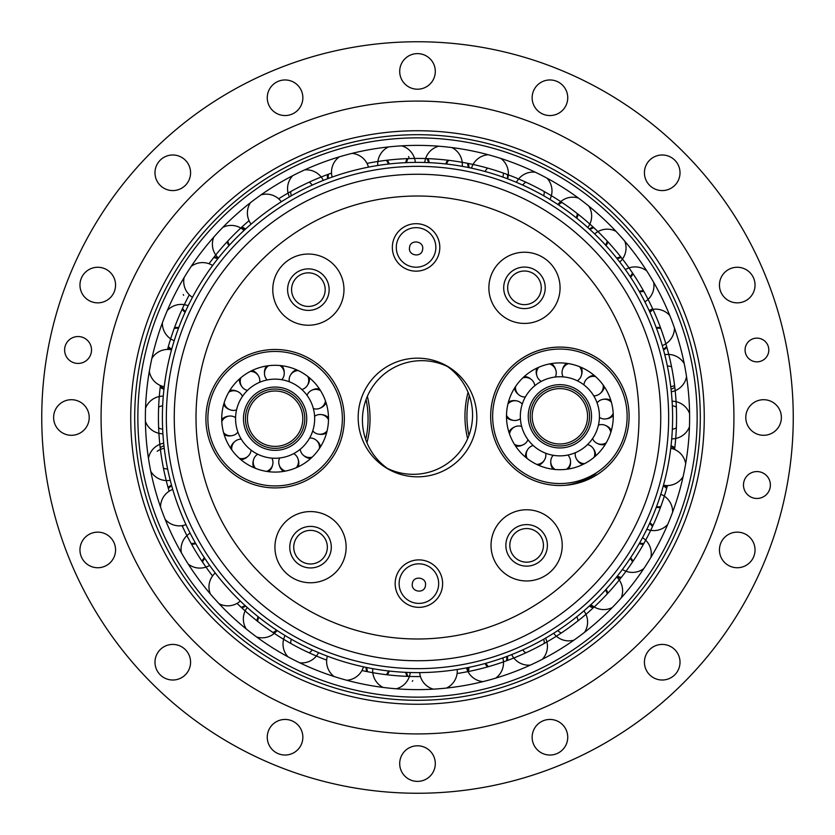 <?xml version="1.0" encoding="UTF-8"?>
<svg xmlns="http://www.w3.org/2000/svg" width="835" height="835" viewBox="0 0 835 835"><rect width="100%" height="100%" fill="white"/><g stroke="black" fill="none" stroke-linecap="round" stroke-linejoin="round"><path stroke-width="1.25" d="M417.5 793.25A375.75 375.75 0 0 0 793.25 417.5A375.75 375.75 0 0 0 417.5 41.75A375.75 375.75 0 0 0 41.75 417.5A375.75 375.75 0 0 0 417.5 793.25M417.5 89.209A17.796 17.796 0 0 0 435.296 71.413A17.796 17.796 0 0 0 417.5 53.617A17.796 17.796 0 0 0 399.704 71.413A17.796 17.796 0 0 0 417.5 89.209M285.059 115.554A17.796 17.796 0 0 0 302.855 97.758A17.796 17.796 0 0 0 285.059 79.962A17.796 17.796 0 0 0 267.263 97.758A17.796 17.796 0 0 0 285.059 115.554M172.782 190.578A17.796 17.796 0 0 0 190.578 172.782A17.796 17.796 0 0 0 172.782 154.986A17.796 17.796 0 0 0 154.986 172.782A17.796 17.796 0 0 0 172.782 190.578M97.758 302.855A17.796 17.796 0 0 0 115.554 285.059A17.796 17.796 0 0 0 97.758 267.263A17.796 17.796 0 0 0 79.962 285.059A17.796 17.796 0 0 0 97.758 302.855M71.413 435.296A17.796 17.796 0 0 0 89.209 417.5A17.796 17.796 0 0 0 71.413 399.704A17.796 17.796 0 0 0 53.617 417.5A17.796 17.796 0 0 0 71.413 435.296M97.758 567.737A17.796 17.796 0 0 0 115.554 549.941A17.796 17.796 0 0 0 97.758 532.145A17.796 17.796 0 0 0 79.962 549.941A17.796 17.796 0 0 0 97.758 567.737M172.782 680.014A17.796 17.796 0 0 0 190.578 662.218A17.796 17.796 0 0 0 172.782 644.422A17.796 17.796 0 0 0 154.986 662.218A17.796 17.796 0 0 0 172.782 680.014M285.059 755.038A17.796 17.796 0 0 0 302.855 737.242A17.796 17.796 0 0 0 285.059 719.446A17.796 17.796 0 0 0 267.263 737.242A17.796 17.796 0 0 0 285.059 755.038M417.5 781.383A17.796 17.796 0 0 0 435.296 763.587A17.796 17.796 0 0 0 417.5 745.791A17.796 17.796 0 0 0 399.704 763.587A17.796 17.796 0 0 0 417.5 781.383M549.941 755.038A17.796 17.796 0 0 0 567.737 737.242A17.796 17.796 0 0 0 549.941 719.446A17.796 17.796 0 0 0 532.145 737.242A17.796 17.796 0 0 0 549.941 755.038M662.218 680.014A17.796 17.796 0 0 0 680.014 662.218A17.796 17.796 0 0 0 662.218 644.422A17.796 17.796 0 0 0 644.422 662.218A17.796 17.796 0 0 0 662.218 680.014M737.242 567.737A17.796 17.796 0 0 0 755.038 549.941A17.796 17.796 0 0 0 737.242 532.145A17.796 17.796 0 0 0 719.446 549.941A17.796 17.796 0 0 0 737.242 567.737M763.587 435.296A17.796 17.796 0 0 0 781.383 417.5A17.796 17.796 0 0 0 763.587 399.704A17.796 17.796 0 0 0 745.791 417.5A17.796 17.796 0 0 0 763.587 435.296M737.242 302.855A17.796 17.796 0 0 0 755.038 285.059A17.796 17.796 0 0 0 737.242 267.263A17.796 17.796 0 0 0 719.446 285.059A17.796 17.796 0 0 0 737.242 302.855M662.218 190.578A17.796 17.796 0 0 0 680.014 172.782A17.796 17.796 0 0 0 662.218 154.986A17.796 17.796 0 0 0 644.422 172.782A17.796 17.796 0 0 0 662.218 190.578M549.941 115.554A17.796 17.796 0 0 0 567.737 97.758A17.796 17.796 0 0 0 549.941 79.962A17.796 17.796 0 0 0 532.145 97.758A17.796 17.796 0 0 0 549.941 115.554M756.938 471.566A13.444 13.444 0 0 0 743.484 485.02A13.444 13.444 0 0 0 756.938 498.464A13.444 13.444 0 0 0 770.381 485.02A13.444 13.444 0 0 0 756.938 471.566M78.062 336.536A13.444 13.444 0 0 0 64.619 349.98A13.444 13.444 0 0 0 78.062 363.434A13.444 13.444 0 0 0 91.516 349.98A13.444 13.444 0 0 0 78.062 336.536M756.938 338.123A11.867 11.867 0 0 0 745.071 349.98A11.867 11.867 0 0 0 756.938 361.847A11.867 11.867 0 0 0 768.805 349.98A11.867 11.867 0 0 0 756.938 338.123M417.5 733.923A316.423 316.423 0 0 0 733.923 417.5A316.423 316.423 0 0 0 417.5 101.077A316.423 316.423 0 0 0 101.077 417.5A316.423 316.423 0 0 0 417.5 733.923M366.043 667.374A11.867 11.867 0 0 0 366.763 671.549M387.252 674.795A11.867 11.867 0 0 0 389.225 671.048M291.342 639.245A11.867 11.867 0 0 0 290.737 643.441M309.221 652.855A11.867 11.867 0 0 0 312.259 649.901M258.213 616.773A11.867 11.867 0 0 0 256.95 620.822M273.734 633.024A11.867 11.867 0 0 0 277.199 630.571M241.795 607.88A11.867 11.867 0 0 0 245.594 606.001M204.429 557.801A11.867 11.867 0 0 0 201.976 561.266M191.559 544.263A11.867 11.867 0 0 0 195.755 543.658M171.499 485.093A11.867 11.867 0 0 0 168.106 487.63M163.952 445.775A11.867 11.867 0 0 0 160.205 447.748M163.451 468.237A11.867 11.867 0 0 0 167.626 468.957M162.658 405.768A11.867 11.867 0 0 0 158.64 407.125M158.64 427.875A11.867 11.867 0 0 0 162.658 429.232M160.205 387.252A11.867 11.867 0 0 0 163.952 389.225M178.753 327.591A11.867 11.867 0 0 0 174.515 327.644M168.106 347.37A11.867 11.867 0 0 0 171.112 349.708M182.145 309.221A11.867 11.867 0 0 0 185.099 312.259M218.227 258.213A11.867 11.867 0 0 0 214.177 256.95M245.594 228.999A11.867 11.867 0 0 0 241.795 227.12M227.12 241.795A11.867 11.867 0 0 0 228.999 245.594M312.259 185.099A11.867 11.867 0 0 0 309.221 182.145M290.737 191.559A11.867 11.867 0 0 0 291.342 195.755M327.644 174.515A11.867 11.867 0 0 0 327.591 178.753M389.225 163.952A11.867 11.867 0 0 0 387.252 160.205M429.232 162.658A11.867 11.867 0 0 0 427.875 158.64M407.125 158.64A11.867 11.867 0 0 0 405.768 162.658M468.957 167.626A11.867 11.867 0 0 0 468.237 163.451M447.748 160.205A11.867 11.867 0 0 0 445.775 163.952M507.409 178.753A11.867 11.867 0 0 0 507.356 174.515M487.63 168.106A11.867 11.867 0 0 0 485.093 171.499M543.658 195.755A11.867 11.867 0 0 0 544.263 191.559M525.779 182.145A11.867 11.867 0 0 0 522.741 185.099M576.787 218.227A11.867 11.867 0 0 0 578.05 214.177M561.266 201.976A11.867 11.867 0 0 0 557.801 204.429M606.001 245.594A11.867 11.867 0 0 0 607.88 241.795M593.205 227.12A11.867 11.867 0 0 0 589.406 228.999M630.571 277.199A11.867 11.867 0 0 0 633.024 273.734M620.822 256.95A11.867 11.867 0 0 0 616.773 258.213M649.901 312.259A11.867 11.867 0 0 0 652.855 309.221M643.441 290.737A11.867 11.867 0 0 0 639.245 291.342M663.501 349.907A11.867 11.867 0 0 0 666.894 347.37M660.485 327.644A11.867 11.867 0 0 0 656.247 327.591M671.048 389.225A11.867 11.867 0 0 0 674.795 387.252M671.549 366.763A11.867 11.867 0 0 0 667.374 366.043M672.342 429.232A11.867 11.867 0 0 0 676.36 427.875M676.36 407.125A11.867 11.867 0 0 0 672.342 405.768M674.795 447.748A11.867 11.867 0 0 0 671.048 445.775M656.247 507.409A11.867 11.867 0 0 0 660.485 507.356M666.894 487.63A11.867 11.867 0 0 0 663.888 485.292M639.245 543.658A11.867 11.867 0 0 0 643.441 544.263M652.855 525.779A11.867 11.867 0 0 0 649.901 522.741M616.773 576.787A11.867 11.867 0 0 0 620.822 578.05M633.024 561.266A11.867 11.867 0 0 0 630.571 557.801M589.406 606.001A11.867 11.867 0 0 0 593.205 607.88M607.88 593.205A11.867 11.867 0 0 0 606.001 589.406M557.801 630.571A11.867 11.867 0 0 0 561.266 633.024M578.05 620.822A11.867 11.867 0 0 0 576.787 616.773M522.741 649.901A11.867 11.867 0 0 0 525.779 652.855M544.263 643.441A11.867 11.867 0 0 0 543.658 639.245M485.093 663.501A11.867 11.867 0 0 0 487.63 666.894M507.356 660.485A11.867 11.867 0 0 0 507.409 656.247M468.237 671.549A11.867 11.867 0 0 0 468.957 667.374M405.768 672.342A11.867 11.867 0 0 0 407.125 676.36M417.5 704.26A286.76 286.76 0 0 0 704.26 417.5A286.76 286.76 0 0 0 417.5 130.74A286.76 286.76 0 0 0 130.74 417.5A286.76 286.76 0 0 0 417.5 704.26M166.353 419.608A251.158 251.158 0 0 1 415.392 166.353A251.158 251.158 0 0 1 668.647 415.392A251.158 251.158 0 0 1 419.608 668.647A251.158 251.158 0 0 1 166.353 419.608M660.735 415.465A243.246 243.246 0 0 0 415.465 174.264A243.246 243.246 0 0 0 174.264 419.535A243.246 243.246 0 0 0 419.535 660.735A243.246 243.246 0 0 0 660.735 415.465M331.297 546.998A20.76 20.76 0 0 0 310.359 526.405A20.76 20.76 0 0 0 289.766 547.342A20.76 20.76 0 0 0 310.704 567.936A20.76 20.76 0 0 0 331.297 546.998M545.234 287.658A20.76 20.76 0 0 0 524.296 267.064A20.76 20.76 0 0 0 503.703 288.002A20.76 20.76 0 0 0 524.641 308.595A20.76 20.76 0 0 0 545.234 287.658M438.667 583.446A19.779 19.779 0 0 1 409.15 600.824A19.779 19.779 0 0 1 408.858 566.568A19.779 19.779 0 0 1 438.667 583.446M439.805 247.233A23.735 23.735 0 0 1 416.279 271.156A23.735 23.735 0 0 1 392.346 247.63A23.735 23.735 0 0 1 415.872 223.696A23.735 23.735 0 0 1 439.805 247.233M343.968 289.338A35.602 35.602 0 0 1 308.668 325.233A35.602 35.602 0 0 1 272.774 289.933A35.602 35.602 0 0 1 308.073 254.038A35.602 35.602 0 0 1 343.968 289.338M562.226 545.067A35.602 35.602 0 0 1 526.927 580.962A35.602 35.602 0 0 1 491.032 545.662A35.602 35.602 0 0 1 526.332 509.767A35.602 35.602 0 0 1 562.226 545.067M476.827 416.999A59.327 59.327 0 0 0 416.999 358.173A59.327 59.327 0 0 0 358.173 418.001A59.327 59.327 0 0 0 418.001 476.827A59.327 59.327 0 0 0 476.827 416.999M344.333 418.116A69.221 69.221 0 0 0 274.538 349.479A69.221 69.221 0 0 0 205.901 419.274A69.221 69.221 0 0 0 275.696 487.911A69.221 69.221 0 0 0 344.333 418.116M629.099 415.726A69.221 69.221 0 0 0 559.304 347.089A69.221 69.221 0 0 0 490.667 416.884A69.221 69.221 0 0 0 560.462 485.521A69.221 69.221 0 0 0 629.099 415.726M346.128 546.873A35.602 35.602 0 0 1 310.829 582.767A35.602 35.602 0 0 1 274.934 547.468A35.602 35.602 0 0 1 310.234 511.573A35.602 35.602 0 0 1 346.128 546.873M560.066 287.532A35.602 35.602 0 0 1 524.766 323.427A35.602 35.602 0 0 1 488.872 288.127A35.602 35.602 0 0 1 524.171 252.233A35.602 35.602 0 0 1 560.066 287.532M442.623 583.414A23.735 23.735 0 0 1 419.086 607.348A23.735 23.735 0 0 1 395.164 583.811A23.735 23.735 0 0 1 418.69 559.888A23.735 23.735 0 0 1 442.623 583.414M638.984 415.642A221.494 221.494 0 0 0 415.642 196.016A221.494 221.494 0 0 0 196.016 419.358A221.494 221.494 0 0 0 419.358 638.984A221.494 221.494 0 0 0 638.984 415.642M435.849 247.264A19.779 19.779 0 0 1 406.332 264.643A19.779 19.779 0 0 1 406.04 230.387A19.779 19.779 0 0 1 435.849 247.264M329.136 289.463A20.76 20.76 0 0 0 308.198 268.87A20.76 20.76 0 0 0 287.605 289.808A20.76 20.76 0 0 0 308.543 310.401A20.76 20.76 0 0 0 329.136 289.463M547.395 545.192A20.76 20.76 0 0 0 526.457 524.599A20.76 20.76 0 0 0 505.864 545.537A20.76 20.76 0 0 0 526.802 566.13A20.76 20.76 0 0 0 547.395 545.192M541.278 287.689A16.815 16.815 0 0 0 515.947 273.337A16.815 16.815 0 0 0 516.187 302.458A16.815 16.815 0 0 0 541.278 287.689M325.18 289.495A16.815 16.815 0 0 0 299.848 275.153A16.815 16.815 0 0 0 300.089 304.264A16.815 16.815 0 0 0 325.18 289.495M543.439 545.224A16.815 16.815 0 0 0 518.097 530.872A16.815 16.815 0 0 0 518.347 559.993A16.815 16.815 0 0 0 543.439 545.224M327.341 547.029A16.815 16.815 0 0 0 302.009 532.688A16.815 16.815 0 0 0 302.249 561.798A16.815 16.815 0 0 0 327.341 547.029M409.536 247.484C410.309 238.883 424.295 240.981 422.635 249.352C421.873 258.005 407.887 255.948 409.536 247.484M412.354 583.665C413.127 575.065 427.113 577.162 425.453 585.533C424.681 594.186 410.705 592.13 412.354 583.665M387.523 468.466A59.327 59.327 0 0 1 362.432 420.506A59.327 59.327 0 0 1 447.476 366.534M595.752 473.8A72.186 72.186 0 0 1 565.66 485.281M445.42 365.156A59.327 59.327 0 0 1 464.375 445.076A59.327 59.327 0 0 1 385.321 467.339M428.428 162.616A11.074 11.074 0 0 0 426.935 158.598M408.064 158.598A11.074 11.074 0 0 0 406.572 162.616M182.541 308.365A11.074 11.074 0 0 0 185.433 311.528M258.84 617.274A11.074 11.074 0 0 0 257.691 621.407M272.951 632.502A11.074 11.074 0 0 0 276.531 630.122M406.572 672.384A11.074 11.074 0 0 0 408.064 676.402M639.641 542.948A11.074 11.074 0 0 0 643.9 543.439M652.459 526.635A11.074 11.074 0 0 0 649.567 523.472M576.16 217.726A11.074 11.074 0 0 0 577.309 213.593M562.049 202.498A11.074 11.074 0 0 0 558.469 204.878M260.071 444.262A29.663 29.663 0 0 0 304.775 418.93A29.663 29.663 0 0 0 260.489 392.888A29.663 29.663 0 0 0 260.071 444.262A29.663 29.663 0 0 1 260.489 392.888A29.663 29.663 0 0 1 304.775 418.93A29.663 29.663 0 0 1 260.071 444.262A29.663 29.663 0 0 1 249.55 403.649M266.281 390.373A29.663 29.663 0 0 1 304.587 422.082A29.663 29.663 0 0 1 283.952 447.007A29.663 29.663 0 0 0 303.439 409.86A29.663 29.663 0 0 0 266.281 390.373A29.663 29.663 0 0 0 246.795 427.53A29.663 29.663 0 0 0 283.952 447.007A29.663 29.663 0 0 1 246.179 412.187A29.663 29.663 0 0 1 295.225 396.886A29.663 29.663 0 0 1 283.952 447.007M261.084 442.56A27.691 27.691 0 0 0 298.982 432.728A27.691 27.691 0 0 0 289.15 394.83A27.691 27.691 0 0 0 251.251 404.651A27.691 27.691 0 0 0 261.084 442.56M263.338 380.937A39.548 39.548 0 0 0 237.359 430.474A39.548 39.548 0 0 0 286.896 456.453A39.548 39.548 0 0 0 312.874 406.916A39.548 39.548 0 0 0 263.338 380.937M285.507 471.065A9.884 9.55 162.7 0 1 279.683 457.977M279.151 464.855L279.474 465.867A10.239 9.884 -107.3 0 0 283.576 471.42M293.69 453.614A9.884 9.55 162.7 0 1 296.341 467.694M320.525 446.777A10.239 9.884 -140.1 0 0 316.987 440.859L316.173 440.181A9.884 9.55 129.9 0 1 319.461 448.437M309.618 438.02A9.884 9.55 129.9 0 1 316.173 440.181M312.175 457.131A9.884 9.55 129.9 0 1 303.47 455.336L304.284 456.025A10.239 9.884 -140.1 0 0 310.735 458.478M298.126 466.869A10.239 9.884 -107.3 0 0 298.345 459.981L298.032 458.968M303.47 455.336A9.884 9.55 129.9 0 1 300.203 449.272M328.499 417.771A10.239 9.884 -172.8 0 0 322.32 414.713L321.266 414.577A9.884 9.55 97.2 0 1 328.499 419.744M314.597 416.3A9.884 9.55 97.2 0 1 321.266 414.577M327.08 430.996A9.884 9.55 97.2 0 1 312.749 430.86M318.782 434.19L319.836 434.325A10.239 9.884 -172.8 0 0 326.589 432.906M319.534 389.058A10.239 9.884 154.5 0 0 312.676 389.82L311.716 390.279A9.884 9.55 64.5 0 1 320.598 390.717M307.03 395.331A9.884 9.55 64.5 0 1 311.716 390.279M325.473 400.946A9.884 9.55 64.5 0 1 313.355 408.576M320.233 408.127L321.193 407.668A10.239 9.884 154.5 0 0 326.099 402.814M296.456 369.748A10.239 9.884 121.8 0 0 291.102 374.101L290.538 374.998A9.884 9.55 31.8 0 1 298.252 370.573M289.338 381.783A9.884 9.55 31.8 0 1 290.538 374.998M307.885 376.533A9.884 9.55 31.8 0 1 301.821 389.517M307.353 385.415L307.917 384.507A10.239 9.884 121.8 0 0 309.42 377.775M266.605 365.98A10.239 9.884 -91 0 0 264.455 372.535L264.476 373.6A9.884 9.55 -1 0 1 268.557 365.699M267.127 379.956A9.884 9.55 -1 0 1 264.476 373.6M279.892 365.511A9.884 9.55 -1 0 1 281.802 379.706M284.244 373.266L284.224 372.201A10.239 9.884 -91 0 0 281.854 365.72M239.457 378.944A10.239 9.884 -123.7 0 0 241.19 385.624L241.785 386.511A9.884 9.55 -33.7 0 1 240.95 377.66M247.452 390.425A9.884 9.55 -33.7 0 1 241.785 386.511M250.385 371.366A9.884 9.55 -33.7 0 1 259.664 382.284M258.234 375.541L257.65 374.654A10.239 9.884 -123.7 0 0 252.149 370.489M223.634 404.537A10.239 9.884 -156.4 0 0 228.696 409.213L229.677 409.641A9.884 9.55 -66.4 0 1 224.187 402.647M236.555 409.87A9.884 9.55 -66.4 0 1 229.677 409.641M228.727 392.252A9.884 9.55 -66.4 0 1 242.432 396.416M237.589 391.521L236.608 391.093A10.239 9.884 -156.4 0 0 229.729 390.561M224.145 434.617A10.239 9.884 170.9 0 0 230.94 435.818L231.994 435.651A9.884 9.55 -99.1 0 1 223.592 432.728M237.912 432.112A9.884 9.55 -99.1 0 1 231.994 435.651M221.797 421.529A9.884 9.55 -99.1 0 1 235.574 417.625M228.853 416.122L227.798 416.289A10.239 9.884 170.9 0 0 221.724 419.556M240.845 459.647A10.239 9.884 138.1 0 0 247.212 456.975L248.005 456.265A9.884 9.55 -131.9 0 1 239.363 458.352M251.074 450.096A9.884 9.55 -131.9 0 1 248.005 456.265M231.796 449.908A9.884 9.55 -131.9 0 1 241.273 439.168M234.802 441.538L234.009 442.247A10.239 9.884 138.1 0 0 230.669 448.291M268.432 471.671A10.239 9.884 -74.6 0 0 272.346 465.982L272.627 464.959A9.884 9.55 -164.6 0 1 266.48 471.389M271.866 458.112A9.884 9.55 -164.6 0 1 272.627 464.959M255.541 468.372A9.884 9.55 -164.6 0 1 257.723 454.209M259.215 367.724A53.398 53.398 0 0 0 224.145 434.597A53.398 53.398 0 0 0 291.018 469.667A53.398 53.398 0 0 0 326.088 402.794A53.398 53.398 0 0 0 259.215 367.724M253.558 459.709L253.276 460.732A10.239 9.884 -74.6 0 0 253.725 467.621M568.718 444.627A29.663 29.663 0 0 0 588.205 407.47A29.663 29.663 0 0 0 551.048 387.993A29.663 29.663 0 0 0 531.561 425.14A29.663 29.663 0 0 0 568.718 444.627A29.663 29.663 0 0 1 534.317 401.27A29.663 29.663 0 0 1 574.929 390.738A29.663 29.663 0 0 0 530.225 416.07A29.663 29.663 0 0 0 574.511 442.112A29.663 29.663 0 0 0 574.929 390.738A29.663 29.663 0 0 1 585.45 431.351M573.916 392.44A27.691 27.691 0 0 0 536.018 402.272A27.691 27.691 0 0 0 545.85 440.17A27.691 27.691 0 0 0 583.748 430.349A27.691 27.691 0 0 0 573.916 392.44M571.662 454.063A39.548 39.548 0 0 0 597.641 404.526A39.548 39.548 0 0 0 548.104 378.547A39.548 39.548 0 0 0 522.125 428.084A39.548 39.548 0 0 0 571.662 454.063M490.667 416.884A69.221 69.221 0 0 1 625.958 395.696A69.221 69.221 0 0 1 580.492 482.38A69.221 69.221 0 0 1 493.809 436.914M549.493 363.935A9.884 9.55 -17.3 0 1 555.317 377.023M555.849 370.145L555.525 369.133A10.239 9.884 72.7 0 0 551.424 363.58M541.31 381.386A9.884 9.55 -17.3 0 1 538.659 367.306M514.475 388.223A10.239 9.884 39.9 0 0 518.013 394.141L518.827 394.819A9.884 9.55 -50.1 0 1 515.539 386.563M525.382 396.98A9.884 9.55 -50.1 0 1 518.827 394.819M522.825 377.869A9.884 9.55 -50.1 0 1 531.53 379.664L530.716 378.975A10.239 9.884 39.9 0 0 524.265 376.522M536.874 368.131A10.239 9.884 72.7 0 0 536.654 375.019L536.968 376.032M531.53 379.664A9.884 9.55 -50.1 0 1 534.797 385.728M506.501 417.229A10.239 9.884 7.2 0 0 512.68 420.287L513.734 420.423A9.884 9.55 -82.8 0 1 506.501 415.256M520.403 418.7A9.884 9.55 -82.8 0 1 513.734 420.423M507.92 404.004A9.884 9.55 -82.8 0 1 522.251 404.14M516.218 400.81L515.164 400.675A10.239 9.884 7.2 0 0 508.411 402.094M527.115 458.467A9.884 9.55 -148.2 0 1 527.647 449.585L527.083 450.493A10.239 9.884 -58.2 0 0 525.58 457.225A53.398 53.398 0 0 1 515.466 445.942A10.239 9.884 -25.5 0 0 522.324 445.18L523.284 444.721A9.884 9.55 -115.5 0 1 514.402 444.283M527.97 439.669A9.884 9.55 -115.5 0 1 523.284 444.721M509.527 434.054A9.884 9.55 -115.5 0 1 521.645 426.424M514.767 426.873L513.807 427.332A10.239 9.884 -25.5 0 0 508.901 432.186M538.544 465.252A10.239 9.884 -58.2 0 0 543.898 460.899L544.462 460.002A9.884 9.55 -148.2 0 1 536.748 464.427M545.662 453.217A9.884 9.55 -148.2 0 1 544.462 460.002M527.647 449.585A9.884 9.55 -148.2 0 1 533.179 445.483M568.395 469.019A10.239 9.884 89 0 0 570.545 462.465L570.524 461.4A9.884 9.55 179 0 1 566.443 469.301M567.873 455.044A9.884 9.55 179 0 1 570.524 461.4M555.108 469.489A9.884 9.55 179 0 1 553.198 455.294M550.756 461.734L550.776 462.799A10.239 9.884 89 0 0 553.146 469.28M595.543 456.056A10.239 9.884 56.3 0 0 593.81 449.376L593.215 448.489A9.884 9.55 146.3 0 1 594.05 457.34M587.548 444.575A9.884 9.55 146.3 0 1 593.215 448.489M584.615 463.634A9.884 9.55 146.3 0 1 575.336 452.716M576.766 459.459L577.35 460.346A10.239 9.884 56.3 0 0 582.851 464.51M611.366 430.463A10.239 9.884 23.6 0 0 606.304 425.787L605.323 425.359A9.884 9.55 113.6 0 1 610.813 432.353M598.444 425.13A9.884 9.55 113.6 0 1 605.323 425.359M606.273 442.748A9.884 9.55 113.6 0 1 592.568 438.584M597.411 443.479L598.392 443.907A10.239 9.884 23.6 0 0 605.271 444.439M610.855 400.382A10.239 9.884 -9.1 0 0 604.06 399.182L603.006 399.349A9.884 9.55 80.9 0 1 611.408 402.272M597.088 402.887A9.884 9.55 80.9 0 1 603.006 399.349M613.203 413.471A9.884 9.55 80.9 0 1 599.426 417.375M606.147 418.878L607.202 418.711A10.239 9.884 -9.1 0 0 613.276 415.444M594.155 375.353A10.239 9.884 -41.9 0 0 587.788 378.025L586.995 378.735A9.884 9.55 48.1 0 1 595.637 376.648M583.926 384.904A9.884 9.55 48.1 0 1 586.995 378.735M603.204 385.092A9.884 9.55 48.1 0 1 593.727 395.832M600.198 393.462L600.991 392.753A10.239 9.884 -41.9 0 0 604.331 386.709M566.568 363.329A10.239 9.884 105.4 0 0 562.654 369.018L562.372 370.041A9.884 9.55 15.4 0 1 568.52 363.611M563.134 376.888A9.884 9.55 15.4 0 1 562.372 370.041M579.459 366.628A9.884 9.55 15.4 0 1 577.277 380.791M575.785 467.276A53.398 53.398 0 0 0 610.855 400.403A53.398 53.398 0 0 0 543.982 365.333A53.398 53.398 0 0 0 508.912 432.206A53.398 53.398 0 0 0 575.785 467.276M581.442 375.291L581.724 374.268A10.239 9.884 105.4 0 0 581.275 367.379M417.5 697.141A279.642 279.642 0 0 0 697.141 417.5A279.642 279.642 0 0 0 417.5 137.859A279.642 279.642 0 0 0 137.859 417.5A279.642 279.642 0 0 0 417.5 697.141M417.5 145.384A272.116 272.116 0 0 0 145.384 417.5A272.116 272.116 0 0 0 417.5 689.616A272.116 272.116 0 0 0 689.616 417.5A272.116 272.116 0 0 0 417.5 145.384M674.586 449.47A259.069 259.069 0 0 0 367.003 163.399M331.526 173.116A259.069 259.069 0 0 0 278.629 198.793M249.049 220.67A259.069 259.069 0 0 0 209 263.735M189.315 294.818A259.069 259.069 0 0 0 167.532 349.437M160.414 385.53A259.069 259.069 0 0 0 169.14 491.22M182.093 525.664A259.069 259.069 0 0 0 212.549 575.962M237.056 603.392A259.069 259.069 0 0 0 326.662 660.12M361.952 670.547A259.069 259.069 0 0 0 420.443 676.548M457.11 673.521A259.069 259.069 0 0 0 667.468 485.563M417.5 672.613A255.113 255.113 0 0 0 672.613 417.5A255.113 255.113 0 0 0 417.5 162.387A255.113 255.113 0 0 0 162.387 417.5A255.113 255.113 0 0 0 417.5 672.613M469.291 395.539A92.946 92.946 0 0 0 468.926 435.452M468.049 392.283A94.929 94.929 0 0 0 467.631 438.678M365.709 439.461A92.946 92.946 0 0 0 366.074 399.548M366.951 442.717A94.929 94.929 0 0 0 367.369 396.322M468.164 167.47A11.074 11.074 0 0 0 467.318 163.263M448.687 160.31A11.074 11.074 0 0 0 446.579 164.046M388.421 164.046A11.074 11.074 0 0 0 386.313 160.31M367.682 163.263A11.074 11.074 0 0 0 367.369 164.119M328.52 174.191A11.074 11.074 0 0 0 328.343 178.471M244.999 229.541A11.074 11.074 0 0 0 241.106 227.757M227.757 241.106A11.074 11.074 0 0 0 229.541 244.999M217.726 258.84A11.074 11.074 0 0 0 213.593 257.691M178.471 328.343A11.074 11.074 0 0 0 174.191 328.52M168.357 346.473A11.074 11.074 0 0 0 171.718 349.134M160.31 386.313A11.074 11.074 0 0 0 164.046 388.421M171.718 485.866A11.074 11.074 0 0 0 168.357 488.527M183.387 525.424A11.074 11.074 0 0 0 182.541 526.635M191.1 543.439A11.074 11.074 0 0 0 195.359 542.948M204.878 558.469A11.074 11.074 0 0 0 202.498 562.049M241.106 607.243A11.074 11.074 0 0 0 244.999 605.459M366.836 667.53A11.074 11.074 0 0 0 367.682 671.737M386.313 674.69A11.074 11.074 0 0 0 388.421 670.954M467.318 671.737A11.074 11.074 0 0 0 468.164 667.53M485.866 663.282A11.074 11.074 0 0 0 488.527 666.643M506.48 660.809A11.074 11.074 0 0 0 506.657 656.529M590.001 605.459A11.074 11.074 0 0 0 593.894 607.243M607.243 593.894A11.074 11.074 0 0 0 605.459 590.001M617.274 576.16A11.074 11.074 0 0 0 621.407 577.309M632.502 562.049A11.074 11.074 0 0 0 630.122 558.469M656.529 506.657A11.074 11.074 0 0 0 660.809 506.48M666.643 488.527A11.074 11.074 0 0 0 663.282 485.866M674.69 448.687A11.074 11.074 0 0 0 670.954 446.579M663.282 349.134A11.074 11.074 0 0 0 666.643 346.473M660.809 328.52A11.074 11.074 0 0 0 656.529 328.343M649.567 311.528A11.074 11.074 0 0 0 652.459 308.365M643.9 291.561A11.074 11.074 0 0 0 639.641 292.052M630.122 276.531A11.074 11.074 0 0 0 632.502 272.951M621.407 257.691A11.074 11.074 0 0 0 617.274 258.84M605.459 244.999A11.074 11.074 0 0 0 607.243 241.106M593.894 227.757A11.074 11.074 0 0 0 590.001 229.541M284.537 448.896A31.646 31.646 0 0 1 244.905 428.115A31.646 31.646 0 0 1 265.697 388.484A31.646 31.646 0 0 1 305.318 409.275A31.646 31.646 0 0 1 284.537 448.896M295.141 482.88A67.238 67.238 0 0 0 339.302 398.671A67.238 67.238 0 0 0 255.093 354.499A67.238 67.238 0 0 0 210.921 438.709A67.238 67.238 0 0 0 295.141 482.88M550.463 386.104A31.646 31.646 0 0 1 590.095 406.885A31.646 31.646 0 0 1 569.303 446.516A31.646 31.646 0 0 1 529.682 425.725A31.646 31.646 0 0 1 550.463 386.104M539.859 352.12A67.238 67.238 0 0 0 495.698 436.329A67.238 67.238 0 0 0 579.908 480.501A67.238 67.238 0 0 0 624.079 396.291A67.238 67.238 0 0 0 539.859 352.12M417.5 700.304A282.804 282.804 0 0 0 700.304 417.5A282.804 282.804 0 0 0 417.5 134.696A282.804 282.804 0 0 0 134.696 417.5A282.804 282.804 0 0 0 417.5 700.304M408.952 157.366A18.829 18.829 0 0 0 408.597 156.552M502.837 177.083A18.829 18.829 0 0 0 503.474 173.116M670.755 386.73A18.829 18.829 0 0 0 674.586 385.53M651.613 525.424A18.829 18.829 0 0 0 652.761 525.633M557.926 630.488A18.829 18.829 0 0 0 558.636 631.343M412.354 681.287A18.829 18.829 0 0 0 412.772 680.609M164.245 448.27A18.829 18.829 0 0 0 157.189 451.265M183.387 309.576A18.829 18.829 0 0 0 182.239 309.367M183.251 294.567A18.829 18.829 0 0 0 183.658 295.298M462.225 166.342A18.829 18.829 0 0 0 451.871 147.565M438.73 146.209A18.829 18.829 0 0 0 424.775 162.491M415.319 162.397A18.829 18.829 0 0 0 401.687 145.843M388.525 146.929A18.829 18.829 0 0 0 377.796 165.497M368.475 167.136A18.829 18.829 0 0 0 352.036 153.369M339.302 156.865A18.829 18.829 0 0 0 332.163 177.083M323.312 180.412A18.829 18.829 0 0 0 304.618 169.902M292.741 175.663A18.829 18.829 0 0 0 289.442 196.862M281.353 201.757A18.829 18.829 0 0 0 261.042 194.858M250.427 202.707A18.829 18.829 0 0 0 251.074 224.145M244.029 230.45A18.829 18.829 0 0 0 222.799 227.402M213.802 237.067A18.829 18.829 0 0 0 218.384 258.015M212.601 265.509A18.829 18.829 0 0 0 191.184 266.407M184.118 277.564A18.829 18.829 0 0 0 192.468 297.323M188.167 305.746A18.829 18.829 0 0 0 167.271 310.568M162.376 322.832A18.829 18.829 0 0 0 174.212 340.722M171.54 349.781A18.829 18.829 0 0 0 151.887 358.372M149.329 371.325A18.829 18.829 0 0 0 164.245 386.73M163.284 396.134A18.829 18.829 0 0 0 145.54 408.179M145.405 421.383A18.829 18.829 0 0 0 162.909 433.783M163.681 443.208A18.829 18.829 0 0 0 148.463 458.311M150.759 471.316A18.829 18.829 0 0 0 170.236 480.292M172.73 489.414A18.829 18.829 0 0 0 160.539 507.054M165.184 519.412A18.829 18.829 0 0 0 185.986 524.662M190.109 533.168A18.829 18.829 0 0 0 181.372 552.749M188.209 564.042A18.829 18.829 0 0 0 209.616 565.378M215.242 572.977A18.829 18.829 0 0 0 210.243 593.831M219.041 603.674A18.829 18.829 0 0 0 240.323 601.054M247.254 607.494A18.829 18.829 0 0 0 246.179 628.912M256.627 636.98A18.829 18.829 0 0 0 277.074 630.488M285.059 635.539A18.829 18.829 0 0 0 287.939 656.79M299.702 662.802A18.829 18.829 0 0 0 318.594 652.667M327.383 656.164A18.829 18.829 0 0 0 334.115 676.527M346.776 680.264A18.829 18.829 0 0 0 363.496 666.831M372.775 668.658A18.829 18.829 0 0 0 383.129 687.435M396.27 688.791A18.829 18.829 0 0 0 410.225 672.509M419.681 672.603A18.829 18.829 0 0 0 433.313 689.157M446.474 688.071A18.829 18.829 0 0 0 457.204 669.503M466.525 667.864A18.829 18.829 0 0 0 482.964 681.631M495.698 678.135A18.829 18.829 0 0 0 502.837 657.917M511.688 654.588A18.829 18.829 0 0 0 530.382 665.098M542.259 659.337A18.829 18.829 0 0 0 545.558 638.138M553.647 633.243A18.829 18.829 0 0 0 573.958 640.142M584.573 632.293A18.829 18.829 0 0 0 583.926 610.855M590.971 604.55A18.829 18.829 0 0 0 612.201 607.598M621.198 597.933A18.829 18.829 0 0 0 616.616 576.985M622.399 569.491A18.829 18.829 0 0 0 643.816 568.593M650.883 557.436A18.829 18.829 0 0 0 642.533 537.677M646.833 529.254A18.829 18.829 0 0 0 667.729 524.432M672.624 512.168A18.829 18.829 0 0 0 660.788 494.278M663.46 485.218A18.829 18.829 0 0 0 683.114 476.628M685.671 463.675A18.829 18.829 0 0 0 670.755 448.27M671.716 438.866A18.829 18.829 0 0 0 689.459 426.821M689.595 413.617A18.829 18.829 0 0 0 672.091 401.217M671.319 391.792A18.829 18.829 0 0 0 686.537 376.689M684.241 363.684A18.829 18.829 0 0 0 664.764 354.708M662.27 345.586A18.829 18.829 0 0 0 674.461 327.946M669.816 315.588A18.829 18.829 0 0 0 649.014 310.338M644.891 301.832A18.829 18.829 0 0 0 653.628 282.251M646.791 270.958A18.829 18.829 0 0 0 625.384 269.621M619.758 262.023A18.829 18.829 0 0 0 624.757 241.169M615.959 231.326A18.829 18.829 0 0 0 594.677 233.946M587.746 227.506A18.829 18.829 0 0 0 588.821 206.088M578.373 198.02A18.829 18.829 0 0 0 557.926 204.512M549.941 199.461A18.829 18.829 0 0 0 547.061 178.21M535.298 172.198A18.829 18.829 0 0 0 516.406 182.333M507.617 178.836A18.829 18.829 0 0 0 500.885 158.473M488.224 154.736A18.829 18.829 0 0 0 471.504 168.169"/></g></svg>

